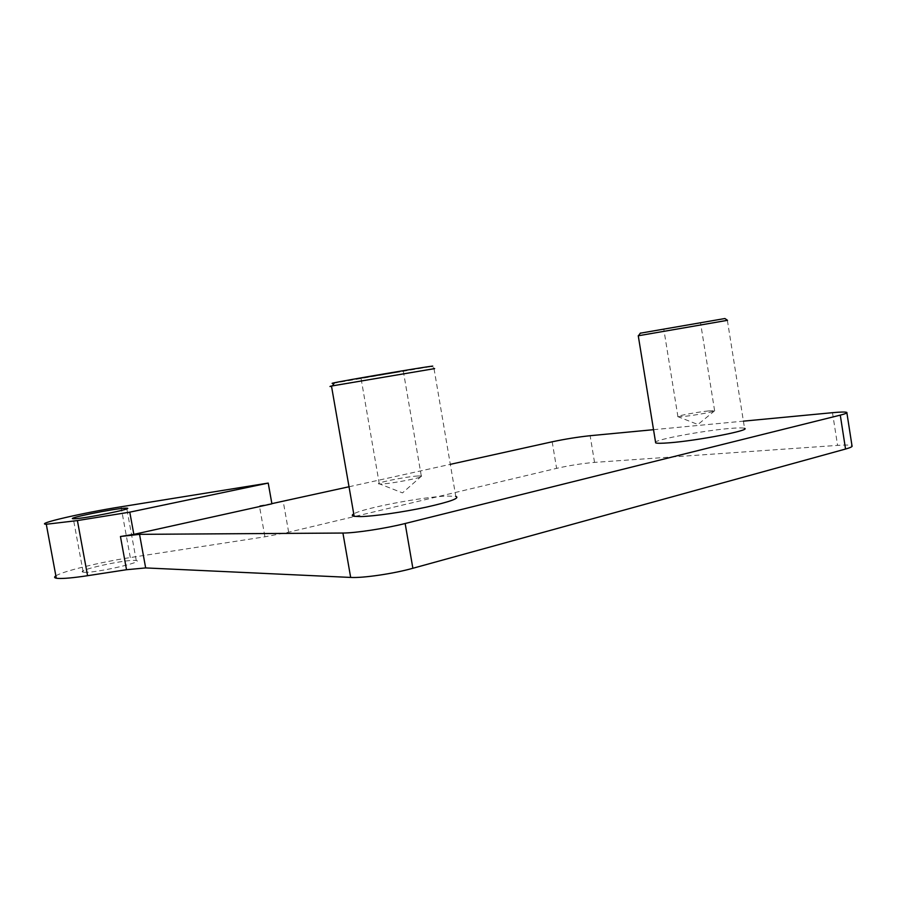 <?xml version="1.0" encoding="UTF-8"?>
<svg xmlns="http://www.w3.org/2000/svg" width="897" height="897" viewBox="0 0 897 897"><rect width="100%" height="100%" fill="white"/><g stroke="black" fill="none" stroke-linecap="round" stroke-linejoin="round"><path stroke-width="0.67" stroke-dasharray="4.49 3.36" d="M724.922 318.525L640.312 333.191M638.26 335.781L727.545 320.352M331.509 386.259L434.641 368.611L431.614 366.436L334.211 383.131M399.995 371.896L361.043 378.343L399.995 371.896M417.845 475.982C405.366 476.699 372.524 483.461 379.319 483.954L382.335 483.932C394.018 483.348 426.467 476.778 421.635 476.015L417.845 475.982M694.469 323.907L663.78 329.064L694.469 323.907M708.428 410.938C696.666 412.127 675.183 416.197 677.93 416.713L683.772 416.455C694.973 415.356 716.344 411.387 714.707 410.714L708.428 410.938M727.377 320.397L744.555 428.34C742.974 427.69 737.76 427.757 728.925 428.542C703.45 430.717 658.353 439.003 655.539 442.064M434.036 368.745L455.766 496.333L446.65 496.052C422.397 496.893 362.668 508.285 353.743 513.88M84.195 572.264L83.174 572.14C74.316 570.772 123.708 559.638 134.83 560.401L136.266 560.547C145.516 561.769 94.847 573.25 84.195 572.264M55.861 575.852C62.51 571.311 100.957 561.993 130.3 557.564L264.918 536.81L288.655 532.213L556.6 468.357C569.584 465.431 582.231 463.446 594.543 462.392L837.585 445.383C845.972 444.811 850.782 444.968 852.004 445.831M653.532 429.685L743.411 421.153M349.023 486.757L450.316 464.343M271.869 503.643L259.401 505.807L264.918 536.81M271.903 503.822L259.401 505.807M130.3 557.564L121.028 506.794M288.655 532.213L283.205 501.322M552.182 441.795L556.6 468.357M832.483 412.687L837.585 445.383M594.543 462.392L590.136 435.707M379.319 483.954L361.043 378.343M421.635 476.015L402.506 492.89L379.835 483.999M677.93 416.713L663.78 329.064M714.707 410.714L697.944 424.516L678.132 416.757M83.174 572.14L73.319 518.758M136.266 560.547L126.825 508.801M714.606 410.658L700.523 322.752M421.287 475.948L403.336 371.246"/><path stroke-width="1.35" d="M640.312 333.191L724.922 318.525L727.501 320.319L638.26 335.781M334.211 383.131C331.184 383.535 331.273 383.4 334.48 382.739L339.705 381.718C365.819 376.74 443.118 363.902 431.614 366.436M434.641 368.611L331.475 386.024C329.244 386.495 329.255 386.573 331.509 386.259M655.539 442.064L655.673 442.883C657.165 443.443 661.706 443.41 669.308 442.804C697.193 440.719 751.428 430.246 744.555 428.34M353.743 513.88C351.658 515.069 351.792 515.887 354.169 516.324L360.807 516.582C374.206 516.28 403.302 512.109 426.243 507.164C450.496 501.692 460.329 498.082 455.766 496.333M125.3 508.173C114.345 508.498 64.662 518.556 73.319 518.758L74.316 518.758C84.789 518.612 135.761 508.251 126.701 508.162L125.3 508.173M846.88 412.811L852.004 445.831C852.699 446.571 850.547 447.637 845.546 449.038L412.867 568.272C393.548 573.71 363.05 578.173 350.671 577.433L145.662 567.924L126.522 569.718L87.57 575.706C73.307 577.847 63.418 578.744 57.913 578.408L56.309 578.217C54.212 577.803 54.067 577.018 55.861 575.852M121.028 506.794C83.354 512.736 34.366 523.971 46.285 524.252L77.4 520.585L129.785 512.153L133.844 534.377L271.903 503.822L268.225 483.079L121.028 506.794M350.671 577.433L342.923 533.042L139.54 534.343L145.662 567.924M342.923 533.042C355.201 533.087 385.721 528.434 405.152 523.512L412.867 568.272M845.546 449.038L840.276 415.132L405.152 523.512M840.276 415.132C845.299 413.865 847.486 412.956 846.824 412.429C845.636 411.824 840.859 411.914 832.483 412.687L743.411 421.153M450.316 464.343L552.182 441.795C565.2 439.048 577.859 437.018 590.136 435.707L653.532 429.685M271.869 503.643L349.023 486.757M126.522 569.718L120.445 536.496L133.844 534.377M120.445 536.496L139.54 534.343M87.57 575.706L77.4 520.585M129.785 512.153L268.225 483.079M56.309 578.217L46.285 524.252M126.825 508.801L126.701 508.162M331.475 386.024L354.169 516.324M638.249 335.702L655.673 442.883M334.48 382.739L332.395 385.845M640.413 333.045L638.574 335.624"/></g></svg>
